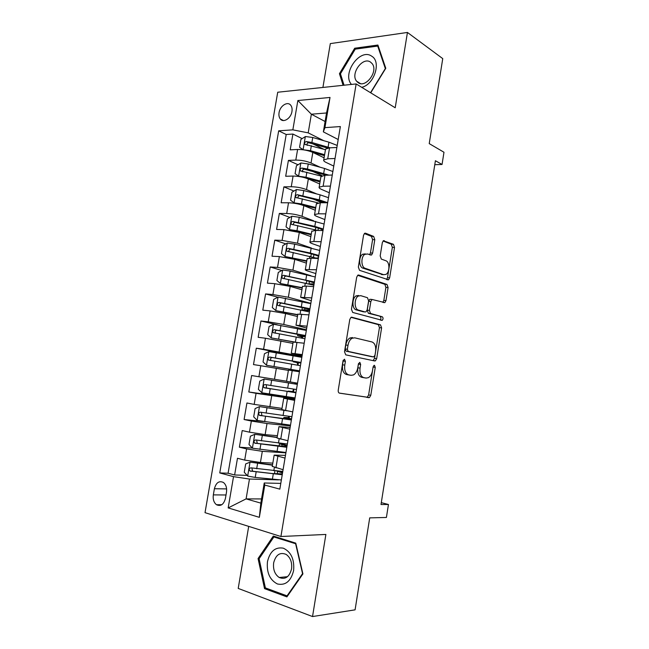 <?xml version="1.0" encoding="UTF-8"?>
<svg xmlns="http://www.w3.org/2000/svg" width="649" height="649" viewBox="0 0 649 649"><rect width="100%" height="100%" fill="white"/><g stroke="black" fill="none" stroke-linecap="round" stroke-linejoin="round"><path stroke-width="0.97" d="M344.514 359.189L343.021 360.868L338.243 390.122C338.072 391.818 338.486 392.823 339.492 393.148L369.443 397.569L370.782 395.298L375.26 367.383L374.481 365.322L373.986 365.411L373.102 366.945L372.518 370.563C371.869 374.043 370.49 376.412 368.381 377.677L366.158 378.067L363.781 377.637C360.771 376.55 359.53 373.378 360.049 368.113L360.649 364.43L359.83 362.329L358.394 363.975L357.794 367.667C357.137 371.171 355.725 373.581 353.567 374.895L351.166 375.317L348.683 374.862C345.536 373.743 344.23 370.498 344.765 365.111L345.382 361.347L344.514 359.189M279.062 112.642C278.656 115.279 279.07 117.396 280.303 118.986C283.386 123.188 290.987 118.386 291.945 111.531C292.35 108.927 291.945 106.834 290.744 105.252C287.629 100.952 280.011 105.836 279.062 112.642M374.798 239.7L373.654 236.431L365.606 233.226L364.584 233.356L363.545 235.271L358.353 267.08L359.546 270.341L388.564 279.808L389.643 277.845L394.519 247.464L393.456 244.308L383.348 240.763L382.326 242.661L380.184 255.884L381.304 259.073L385.912 260.768C389.871 261.896 389.903 272.329 385.968 274.389L383.673 274.689L365.144 268.288C360.998 267.218 360.779 256.574 364.868 254.327L367.472 253.986L371.569 255.016L372.631 253.069L374.798 239.7L372.599 239.635L371.455 236.374L364.34 233.551M248.697 526.38L238.207 588.424L312.534 616.55L355.084 609.841L369.711 517.87L386.406 517.464L388.451 504.492L381.004 504.524L435.414 160.733L442.05 164.473L443.981 152.255L429.232 143.616L442.748 58.621L407.442 32.45L330.317 43.605L322.91 87.453M312.534 616.55L325.879 534.443L280.92 536.504L356.147 83.932L395.209 107.775L407.442 32.45M351.896 317.199L351.004 317.337L349.787 319.478L344.514 351.75L345.747 354.849L374.7 360.966L375.414 360.844L376.663 358.67L381.604 327.875L380.509 324.865L351.555 317.166M351.458 309.257L356.69 277.22L357.818 275.2L358.775 275.062L386.999 284.449L388.086 287.531L385.985 300.601L384.865 302.621L371.982 299.457L370.839 301.509L369.395 310.384L370.547 313.483L382.277 316.777C383.34 317.807 383.324 319 382.237 320.346L352.675 312.437L351.458 309.257M323.77 149.229L312.615 143.745M302.166 138.602L292.91 134.051L290.208 149.846L297.607 149.473L295.798 160.092C301.209 160.092 306.287 161.066 311.033 163.013L320.144 167.247M321.985 175.636L312.396 171.279M298.037 164.765L288.407 160.392L285.69 176.26L293.08 176.066L291.263 186.742C296.666 186.847 301.761 187.804 306.539 189.613L316.801 193.978M320.468 202.082L313.394 199.138M293.932 191.041L283.881 186.855L281.155 202.788L288.529 202.78L286.704 213.505C292.099 213.724 297.21 214.665 302.028 216.336L313.816 220.887M289.86 217.423L279.338 213.44L276.596 229.446L283.954 229.624L282.12 240.398L297.493 243.18L311.423 248.032M285.811 243.919L274.77 240.146L272.02 256.225L279.362 256.59L277.521 267.412L292.934 270.154L310.928 275.728M281.812 270.511L270.187 266.974L267.42 283.126L274.746 283.686L272.896 294.557L288.351 297.25L310.847 303.359M277.869 297.218L265.579 293.924L262.796 310.157L270.114 310.903L268.248 321.823L283.751 324.468L306.442 329.781M277.22 324.776L260.947 321.004L258.156 337.31L265.449 338.243L263.583 349.219L302.012 356.317M299.424 356.642L256.298 348.205L253.491 364.584L260.776 365.72L258.894 376.745L286.574 381.223M258.894 376.745L251.625 375.528L248.81 391.988L292.504 398.04M294.873 399.03L256.071 393.318L254.181 404.392L246.928 402.988L244.097 419.522L263.348 421.509M290.395 425.882L267.015 423.521L251.35 421.047L249.451 432.177L242.215 430.571L239.367 447.185L246.604 448.913L262.318 451.331L285.885 452.856M252.372 448.07L239.367 447.185M297.607 149.473C303.026 149.424 308.097 150.406 312.826 152.41L324.086 157.812M293.08 176.066C298.483 176.13 303.578 177.096 308.34 178.962L319.697 183.967M288.529 202.78C293.932 202.959 299.035 203.908 303.837 205.636L315.284 210.235M283.954 229.624L299.311 232.431L310.855 236.625M279.362 256.59L294.76 259.349L306.401 263.129M274.746 283.686L290.184 286.396L301.931 289.762M270.114 310.903L285.601 313.564L297.437 316.517M265.449 338.243L292.926 343.386M260.776 365.72L288.391 370.384M254.181 404.392L282.007 408.391M249.451 432.177L265.141 434.627L277.423 435.69M225.422 498.432L226.493 492.202C227.036 487.878 226.022 484.641 223.451 482.491C219.135 480.487 216.117 482.564 214.397 488.729L213.334 494.879C212.775 499.284 213.829 502.561 216.482 504.727C220.741 506.634 223.718 504.541 225.422 498.432M280.92 536.504L205.019 512.661L277.723 92.231L356.147 83.932M292.91 134.051L286.201 134.489L278.681 130.83L219.751 472.934L233.526 476.642L249.467 479.043L278.51 479.871M278.681 130.83L292.845 129.857L297.859 100.538L330.017 97.447L324.938 127.634L340.368 126.563L279.833 489.135L264.776 485.071L259.349 517.334L228.172 507.916L233.526 476.642M333.773 166.087L326.106 162.445C324.176 161.512 323.38 160.676 323.729 159.938L327.729 158.786L335.038 158.494M329.319 192.769L321.588 189.419C319.632 188.551 318.829 187.796 319.162 187.155L323.129 186.222L330.43 186.109M324.841 219.581L317.045 216.506C315.073 215.719 314.254 215.046 314.57 214.503L318.505 213.789L325.798 213.854M320.346 246.515L312.477 243.732C310.49 243.01 309.654 242.434 309.954 241.98L313.865 241.485L321.141 241.736M315.828 273.57L307.894 271.079C305.89 270.438 305.03 269.943 305.322 269.586L316.461 269.757M311.285 300.755L300.657 297.323L311.763 297.907M306.726 328.07L295.985 325.198L307.042 326.196M302.142 355.506L291.279 353.202L302.288 354.622M294.768 399.679L283.71 398.283L281.804 409.608L292.731 411.88M290.127 427.448L278.948 426.636L277.034 438.018L287.913 440.72M286.201 134.489L228.091 473.226L234.622 474.971L237.477 458.283L244.697 460.092L260.427 462.494L272.823 463.118M285.471 455.355L274.162 455.127L285.016 458.097M272.272 466.363L283.078 469.706M336.88 147.477L329.562 147.85L325.555 149.083L325.474 149.595M332.28 175.043L324.971 175.238L320.914 176.706M327.648 202.739L320.355 202.748L316.347 203.94M323.007 230.573L315.722 230.395L311.747 231.304M318.334 258.529L311.066 258.172L307.131 258.797M313.645 286.631L306.393 286.079L302.491 286.42M308.932 314.862L297.834 314.181M304.194 343.232L293.145 342.064M299.432 371.739L288.44 370.084M286.558 381.328L297.526 383.178M294.646 400.384L283.71 398.283M289.843 429.167L278.948 426.636M251.35 421.047L244.097 419.522M256.071 393.318L248.81 391.988M256.298 348.205L263.583 349.219M260.947 321.004L268.248 321.823M265.579 293.924L272.896 294.557M270.187 266.974L277.521 267.412M274.77 240.146L282.12 240.398M279.338 213.44L286.704 213.505M283.881 186.855L291.263 186.742M288.407 160.392L295.798 160.092M325.1 121.509L311.366 114.216L308.202 132.858L323.729 140.679M249.467 479.043L246.101 498.886L260.841 503.129L264.232 482.994L264.776 485.071M261.547 498.935L246.101 498.886L228.172 507.916M280.79 483.391L264.232 482.994M434.781 164.708L442.05 164.473M388.451 504.492L381.296 502.642M338.21 139.527L323.356 131.869L326.536 112.967L311.366 114.216L297.859 100.538M247.107 475.384L234.622 474.971M228.091 473.226L219.751 472.934M284.676 444.865L284.854 443.811M289.105 418.37L289.438 416.415M294.93 398.697L292.472 398.251L292.585 397.586M293.518 391.988L293.997 389.149M294.881 383.835L295.06 382.772M301.939 356.739L299.473 356.382L299.392 356.861M296.966 371.358L297.072 370.709M297.988 365.257L298.435 362.588M302.507 338.218L302.799 336.458M307.009 311.309L307.147 310.449M324.938 127.634L323.356 131.869M308.202 132.858L292.845 129.857M260.841 503.129L259.349 517.334M330.017 97.447L326.536 112.967M302.921 573.919L295.766 543.148L273.31 536.05L258.067 558.562L264.532 588.635L286.907 596.885L302.921 573.919M370.717 92.831L385.782 68.275L377.896 45.041L354.703 48.229L339.443 73.678L343.094 85.319M266.715 588.383L264.532 588.635M259.3 558.473L258.067 558.562M355.936 49.04L354.703 48.229M340.652 74.408L339.443 73.678M343.207 360.211L342.567 364.795C342.039 370.173 343.345 373.418 346.501 374.53L348.683 374.862M349.178 375.017L346.501 374.53M364.178 377.767L361.615 377.304C358.597 376.225 357.356 373.053 357.875 367.796L358.508 363.505M339.24 393.075L367.285 397.204L368.624 394.933L373.143 366.758M373.094 360.625L374.505 358.386L379.446 327.64L378.343 324.638L351.02 317.329M347.353 349.251L348.213 351.417L373.597 356.926L374.968 355.319L375.584 351.515C376.112 346.371 374.911 343.183 371.982 341.95L354.711 337.821L352.034 338.275C349.981 339.573 348.635 341.909 348.002 345.292L347.353 349.251L345.154 348.967L346.014 351.125L348.213 351.417M371.536 356.65L346.014 351.125M352.521 337.561L349.843 338.007C347.783 339.305 346.436 341.642 345.803 345.008L348.002 345.292M345.154 348.967L345.803 345.008M357.68 275.298L384.833 284.294L386.999 284.449M382.821 302.361L383.819 300.422L385.92 287.377L384.833 284.294M371.536 299.416L369.792 299.278L368.648 301.323L367.212 310.181L368.364 313.272L382.277 316.777M380.225 320.022C381.166 318.61 381.133 317.458 380.111 316.574M360.763 295.676L358.329 296.041C354.038 298.272 354.119 309.248 358.418 310.076L365.16 311.966L366.004 311.836L367.18 309.751L368.624 300.844L367.472 297.704L360.763 295.676M358.564 295.498L356.131 295.863C351.831 298.086 351.912 309.038 356.228 309.873L358.418 310.076M363.326 311.796L356.228 309.873M369.581 254.757L370.433 252.98L372.599 239.635M365.265 253.889L362.661 254.23C358.564 256.477 358.792 267.096 362.937 268.159L365.144 268.288M382.853 274.641L362.937 268.159M386.585 279.524L387.477 277.707L392.353 247.383L391.282 244.235L383.08 240.982M272.531 464.838L250.133 462.137L245.679 463.921L244.259 472.261L247.764 476.106L255.219 477.421L281.358 479.976M250.133 462.137L272.466 465.211M279.5 471.279L282.664 472.156M277.188 473.973L277.634 471.312L276.652 471.044M282.786 471.442L250.968 467.84C249.135 468.27 248.802 469.332 249.97 471.028L282.234 474.744M277.634 471.312L282.534 472.967M282.372 473.9L271.996 473.502L253.167 471.296L252.631 471.125L251.974 468.724M267.469 561.628C266.471 572.548 269.781 579.995 277.407 583.97C285.528 585.682 290.93 581.22 293.616 570.576C294.532 559.349 291.101 551.885 283.345 548.186C275.322 546.783 270.025 551.261 267.469 561.628M273.659 562.837C272.929 569.489 274.778 574.373 279.216 577.505C285.276 579.849 289.389 577.002 291.547 568.946C292.245 562.383 290.452 557.54 286.152 554.416C279.995 551.91 275.833 554.725 273.659 562.837M295.636 543.846L302.556 573.635L287.053 595.871L265.376 587.897L259.105 558.765L273.878 536.958L295.928 543.83M287.669 595.798L287.053 595.871M275.882 536.861L273.878 536.958M361.696 87.323C374.295 84.654 381.644 61.59 371.609 56.13C359.944 47.726 341.634 73.816 351.482 84.427M358.078 82.61C365.622 88.58 378.578 71.317 372.169 63.651L370.53 62.101C362.702 56.349 350.136 73.799 356.626 81.23L358.078 82.61M344.043 85.214L340.449 73.783L355.246 49.137L377.71 46.071L385.336 68.559L370.53 92.718M378.408 46.55L377.71 46.071M281.788 446.512L282.104 444.622L279.476 443.794L283.767 443.705M277.155 437.296L254.862 434.303L250.4 436.177L248.989 444.484L252.502 448.208L285.949 452.499M254.862 434.303L277.115 437.548M284.773 444.297L282.883 444.314L287.126 445.465M287.369 444.005L255.706 439.941C253.897 440.371 253.548 441.425 254.659 443.097L286.817 447.291M282.104 444.622L287.028 446.041M286.915 446.699L257.88 443.486L257.288 443.291L256.736 440.849M286.363 419.173L286.55 418.061L283.905 417.388L288.099 417.583L288.967 416.358M284.505 410.282L259.568 406.599L255.098 408.57L253.694 416.836L257.215 420.438L290.517 425.152M259.568 406.599L287.207 410.809M289.162 418.029L287.304 417.924L291.563 418.889M291.928 416.699L260.411 412.18C258.635 412.61 258.27 413.648 259.324 415.295L291.377 419.976M286.55 418.061L291.506 419.23M291.442 419.619L262.577 415.806L261.92 415.579L261.498 413.089M290.922 391.964L288.31 391.096L292.488 391.525L293.348 390.187L293.226 389.027M297.331 384.33L264.248 379.024L259.778 381.093L258.375 389.319L261.912 392.791L295.06 397.934M264.248 379.024L297.323 384.37M297.339 384.257L294.889 383.802M297.339 384.289L294.889 383.778M292.066 391.598L295.976 392.434M296.463 389.522L265.1 384.549C263.348 384.971 262.967 386.001 263.973 387.623L295.92 392.775M290.979 391.615L295.96 392.54M295.936 392.661L267.242 388.256L266.536 387.997L266.285 385.409M297.356 365.144L297.68 364.3L296.926 362.564L293.226 361.793L295.92 362.126L296.001 361.639M301.842 357.339L268.913 351.58L264.435 353.737L263.04 361.931L266.585 365.282L299.587 370.839M266.585 365.282L299.57 370.92M299.554 371.009L291.863 369.889L297.055 370.839M299.538 371.09L297.064 370.79M300.901 362.945L298.41 362.734M300.982 362.466L269.773 357.047C268.037 357.469 267.648 358.483 268.597 360.081L300.438 365.703M268.597 360.081L271.136 360.552C270.033 358.881 270.471 357.875 272.45 357.55L300.958 362.621M300.925 362.791L295.92 362.126M306.328 330.43L273.553 324.257L269.067 326.512L267.68 334.665L271.233 337.902L294.995 342.072M271.233 337.902L293.526 341.958M305.281 336.734L300.958 336.328L302.742 336.831M302.02 338.121L301.241 336.758L297.591 335.752L300.3 335.931L300.511 334.689M305.476 335.533L274.413 329.668C272.71 330.09 272.312 331.087 273.205 332.669L304.941 338.754M273.205 332.669L275.711 333.221C274.673 331.566 275.127 330.584 277.074 330.268L305.411 335.922M305.338 336.36L300.3 335.931M310.806 303.643L278.17 297.064L273.675 299.408L272.296 307.529L275.866 310.644L297.753 314.651M275.866 310.644L297.704 314.927M309.638 310.644L305.298 310.409L307.05 311.041M303.253 310.465L301.939 309.824L304.665 309.849L304.998 307.869M309.954 308.721L279.038 302.426C277.358 302.84 276.945 303.829 277.796 305.387L309.419 311.934M280.149 305.922C279.338 304.284 279.841 303.351 281.674 303.107L309.849 309.346M309.735 310.044L304.665 309.849M315.26 276.977L290.127 271.104L282.769 270L278.267 272.434L276.896 280.514L280.473 283.516L302.28 287.685M280.473 283.516L302.215 288.075M308.965 283.881L309.468 281.163M314.408 282.031L283.645 275.298C281.982 275.72 281.561 276.701 282.372 278.234L313.881 285.227M311.601 284.562L313.97 284.668M284.611 278.754C283.978 277.147 284.53 276.255 286.258 276.085L304.486 279.962L314.27 282.891M314.108 283.84L309.013 283.881M319.689 250.433L294.695 244.129L287.345 243.059L282.842 245.582L281.471 253.629L285.057 256.509L306.79 260.849M285.057 256.509L306.701 261.344M318.846 255.463L310.336 253.045L288.229 248.299C286.59 248.721 286.152 249.695 286.923 251.204L317.937 258.513M289.073 251.707C288.602 250.149 289.178 249.305 290.817 249.175L308.965 253.28C314.011 254.465 317.247 255.56 318.667 256.558M318.464 257.758L316.525 258.042M324.102 224.01L299.238 217.285L291.904 216.239L287.393 218.859L286.031 226.858L289.624 229.632L296.966 230.695L311.277 234.127M289.624 229.632L311.171 234.735M316.444 227.531L315.633 228.099M323.267 229.024L314.806 226.396L292.788 221.431C291.174 221.853 290.728 222.81 291.45 224.303L317.515 230.436M293.543 224.797C293.194 223.288 293.802 222.485 295.352 222.396L313.418 226.728C318.44 227.986 321.653 229.186 323.04 230.338M328.491 197.702L320.103 194.838L303.756 190.563L296.439 189.54L291.92 192.25L290.565 200.217L294.167 202.877L301.501 203.916L315.738 207.534M294.167 202.877L295.717 203.494M297.769 203.891L315.617 208.256M322.821 201.807L319.9 202.683M327.656 202.691L319.259 199.868L297.323 194.684C295.733 195.106 295.279 196.055 295.968 197.523L318.115 202.886M298.013 198.018C297.777 196.558 298.394 195.803 299.87 195.73L317.856 200.29L325.068 202.748M332.864 171.523L324.524 168.448L308.259 163.97L300.949 162.972L296.423 165.763L295.076 173.697L298.694 176.244L306.012 177.25L320.184 181.055M298.694 176.244L299.432 176.569M306.563 178.272L320.046 181.89M328.921 175.133L307.407 169.008L301.842 168.059C300.268 168.489 299.806 169.421 300.463 170.874L321.141 176.074M302.799 171.912C302.077 170.363 302.596 169.462 304.365 169.194L326.187 175.206M337.22 145.449L328.929 142.188L312.737 137.491L305.444 136.517L300.917 139.405L299.57 147.299L303.197 149.732L310.506 150.714L324.614 154.705M312.567 152.288L324.451 155.646M330.219 147.818L311.893 142.512L306.344 141.555C304.787 141.985 304.316 142.918 304.933 144.346L325.449 149.708M307.196 145.4C306.596 143.883 307.147 143.007 308.843 142.78L327.648 148.069M312.826 152.41L311.033 163.013M308.34 178.962L306.539 189.613M303.837 205.636L302.028 216.336M299.311 232.431L297.493 243.18M294.76 259.349L292.934 270.154M290.184 286.396L288.351 297.25M285.601 313.564L283.751 324.468M280.985 340.863L279.135 351.815M276.352 368.283L274.486 379.292M271.696 395.833L269.822 406.891M267.015 423.521L265.141 434.627M262.318 451.331L260.427 462.494M277.845 456.385L275.914 467.913M329.562 147.85L327.729 158.786M324.971 175.238L323.129 186.222M320.355 202.748L318.505 213.789M315.722 230.395L313.865 241.485M311.066 258.172L309.2 269.319M306.393 286.079L304.511 297.283M301.688 314.124L299.806 325.376M296.966 342.299L295.076 353.608M292.22 370.62L290.322 381.977M287.458 399.07L285.544 410.484M282.664 427.659L280.741 439.13M246.604 448.913L244.697 460.092M226.014 494.984L213.334 494.879M226.623 488.916L214.397 488.729M342.567 364.795L344.765 365.111M348.984 374.984L351.166 375.317M358.475 364.121L360.649 364.43M357.875 367.796L360.049 368.113M361.615 377.304L363.781 377.637M363.992 377.742L366.158 378.067M373.102 367.074L375.26 367.383M368.624 394.933L370.782 395.298M366.644 397.326L368.802 397.691M343.183 361.039L345.382 361.347M378.343 324.638L380.509 324.865M379.446 327.64L381.604 327.875M374.505 358.386L376.663 358.67M371.431 356.634L373.597 356.926M358.232 275.03L358.775 275.062M385.92 287.377L388.086 287.531M383.819 300.422L385.985 300.601M368.648 301.323L370.839 301.509M367.212 310.181L369.395 310.384M368.364 313.272L370.547 313.483M362.969 311.763L365.16 311.966M370.433 252.98L372.631 253.069M381.49 274.559L383.673 274.689M383.616 240.633L384.273 240.657M391.282 244.235L393.456 244.308M392.353 247.383L394.519 247.464M387.477 277.707L389.643 277.845M364.876 233.21L365.606 233.226M371.455 236.374L373.654 236.431M250.019 462.185L247.675 476.009M273.261 474.07L272.377 479.335M274.365 467.491L273.821 470.736M256.12 472.107L255.219 477.421M257.588 463.443L256.688 468.748M253.167 471.296L250.4 471.19M284.797 444.135L283.329 443.802M254.749 434.351L252.412 448.11M284.108 444.241L284.035 444.711M277.902 446.398L277.026 451.647M279.184 438.765L278.462 443.08M260.841 444.2L259.949 449.497M262.301 435.576L261.409 440.866M257.88 443.486L255.138 443.283M289.178 417.94L287.71 417.64M259.454 406.647L257.126 420.341M282.526 418.856L281.65 424.081M283.954 410.338L283.078 415.555M265.538 416.431L264.646 421.696M266.99 407.848L266.106 413.105M262.577 415.806L259.851 415.506M264.135 379.073L261.823 392.71M287.126 391.436L286.25 396.636M288.545 382.967L287.669 388.159M270.219 388.783L269.327 394.024M271.663 380.241L270.779 385.474M267.242 388.256L264.541 387.859M268.8 351.628L266.496 365.2M291.701 364.154L290.833 369.33M293.113 355.717L292.245 360.885M274.876 361.266L273.992 366.49M276.312 352.764L275.427 357.98M272.45 357.55L269.773 357.047M298.402 362.775L296.926 362.564M273.44 324.313L271.144 337.821M296.252 336.993L295.392 342.112M297.664 328.597L296.804 333.74M279.508 333.886L278.632 339.078M280.944 325.417L280.06 330.609M277.074 330.268L274.413 329.668M302.726 336.936L301.241 336.758M278.056 297.12L275.776 310.563M306.498 310.392L306.417 310.879M300.787 309.954L300.114 313.986M302.191 301.598L301.331 306.717M284.124 306.62L283.248 311.796M285.544 298.199L284.676 303.359M281.674 303.107L279.038 302.426M307.026 311.212L306.263 311.139M282.656 270.057L280.384 283.443M305.306 283.045L304.811 285.99M306.701 274.722L305.841 279.824M288.716 279.492L287.84 284.635M290.127 271.104L289.259 276.239M286.258 276.085L283.645 275.298M287.231 243.115L284.968 256.436M313.491 257.166L313.921 254.586M309.8 256.258L309.484 258.132M311.187 247.975L310.336 253.045M293.283 252.477L292.415 257.604M294.695 244.129L293.827 249.248M290.817 249.175L288.229 248.299M291.79 216.304L289.535 229.559M317.961 230.452L318.351 228.124M314.27 229.584L314.132 230.411M315.657 221.35L314.806 226.396M297.834 225.601L296.966 230.695M299.238 217.285L298.378 222.38M295.352 222.396L292.788 221.431M296.317 189.613L294.078 202.804M322.602 202.748L322.756 201.807M320.103 194.838L319.259 199.868M302.361 198.837L301.501 203.916M303.756 190.563L302.905 195.633M299.87 195.73L297.323 194.684M300.836 163.037L298.605 176.179M324.524 168.448L323.689 173.453M306.863 172.196L306.012 177.25M308.259 163.97L307.407 169.008M304.365 169.194L301.842 168.059M305.33 136.59L303.107 149.668M328.929 142.188L328.094 147.169M311.35 145.684L310.506 150.714M312.737 137.491L311.893 142.512M308.843 142.78L306.344 141.555M283.41 120.552L280.303 118.986M274.162 455.127L272.239 466.566M288.448 370.068L286.55 381.336M293.161 341.982L291.279 353.202M297.859 314.035L295.985 325.198M302.523 286.217L300.657 297.323M307.18 258.529L305.322 269.586M311.804 230.979L309.954 241.98M316.412 203.551L314.57 214.503M320.995 176.252L319.162 187.155M325.555 149.083L323.729 159.938M221.82 504.703L216.482 504.727M367.285 397.204L369.443 397.569M373.248 360.552L375.414 360.844M349.843 338.007L352.034 338.275M383.226 302.483L384.865 302.621M369.792 299.278L371.982 299.457M380.922 320.208L382.237 320.346M356.131 295.863L358.329 296.041M370.108 254.952L371.569 255.016M362.661 254.23L364.868 254.327M387.129 279.711L388.564 279.808M274.941 470.866L274.454 473.762M252.631 471.133L249.97 471.028M287.523 576.677L279.216 577.505M360.406 83.559L356.626 81.23M284.822 444.005L283.686 443.746M279.476 443.794L279.07 446.228M257.28 443.291L254.659 443.097M289.203 417.802L288.099 417.583M283.905 417.388L283.662 418.832M261.92 415.579L259.324 415.295M293.567 391.72L292.488 391.525M288.31 391.096L288.237 391.558M266.536 387.997L263.973 387.623M293.332 361.16L293.226 361.793M297.859 334.146L297.591 335.752M302.361 307.261L301.939 309.824M279.484 305.825L277.796 305.387M306.855 280.498L306.385 283.28M283.678 278.624L282.372 278.234M311.317 253.856L310.871 256.501M288.034 251.577L286.923 251.204M315.674 227.872L315.341 229.851M292.439 224.668L291.45 224.303M296.861 197.888L295.968 197.523M301.29 171.247L300.463 170.874M305.703 144.719L304.933 144.346"/></g></svg>
